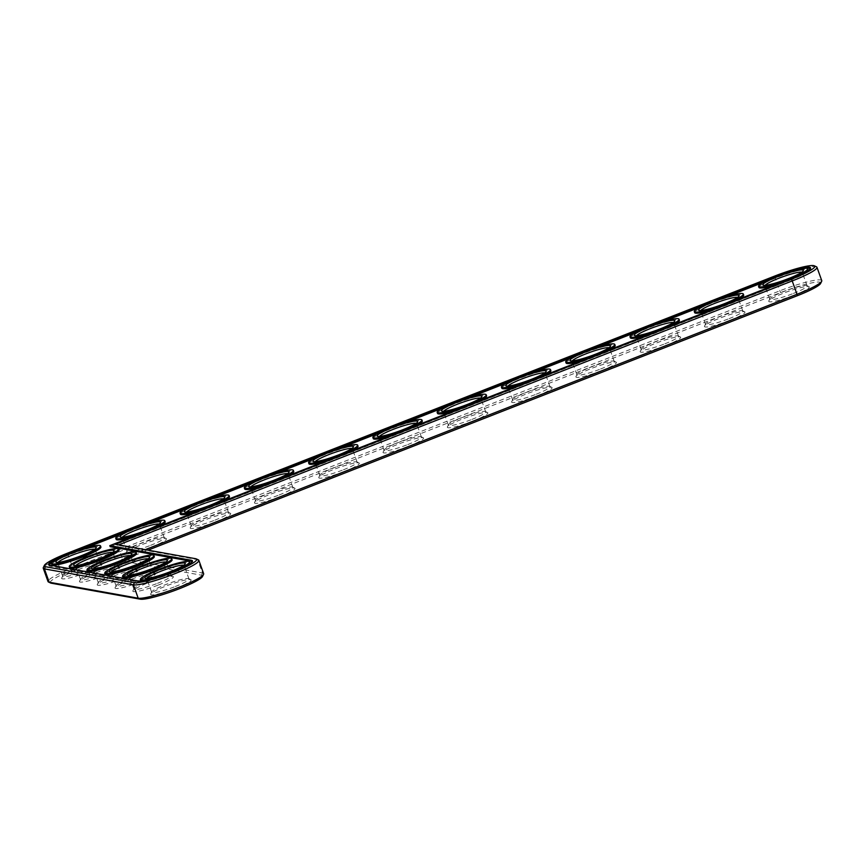<?xml version="1.0" encoding="UTF-8"?>
<svg xmlns="http://www.w3.org/2000/svg" width="865" height="865" viewBox="0 0 865 865"><rect width="100%" height="100%" fill="white"/><g stroke="black" fill="none" stroke-linecap="round" stroke-linejoin="round"><path stroke-width="0.65" stroke-dasharray="4.33 3.24" d="M202.529 576.479A33.681 4.401 -19.7 0 0 201.491 575.203L120.981 560.747L148.023 550.151M820.636 283.417A33.681 4.401 -19.7 0 0 780.533 292.608L73.439 569.7A33.681 4.401 -19.7 0 0 50.667 583.021M87.322 572.187A21.517 2.811 -19.7 0 0 101.865 563.677A21.517 2.811 -19.7 0 0 80.964 568.575A21.517 2.811 -19.7 0 0 61.707 578.058A21.517 2.811 -19.7 0 0 87.322 572.187M151.602 547.004A21.517 2.811 -19.7 0 0 166.145 538.495A21.517 2.811 -19.7 0 0 145.244 543.382A21.517 2.811 -19.7 0 0 125.987 552.865A21.517 2.811 -19.7 0 0 151.602 547.004M105.119 575.387A21.517 2.811 -19.7 0 0 119.662 566.878A21.517 2.811 -19.7 0 0 98.761 571.765A21.517 2.811 -19.7 0 0 79.504 581.258A21.517 2.811 -19.7 0 0 105.119 575.387M215.882 521.811A21.517 2.811 -19.7 0 0 230.425 513.302A21.517 2.811 -19.7 0 0 209.525 518.2A21.517 2.811 -19.7 0 0 190.268 527.682A21.517 2.811 -19.7 0 0 215.882 521.811M122.917 578.577A21.517 2.811 -19.7 0 0 137.459 570.067A21.517 2.811 -19.7 0 0 116.559 574.966A21.517 2.811 -19.7 0 0 97.302 584.448A21.517 2.811 -19.7 0 0 122.917 578.577M280.163 496.618A21.517 2.811 -19.7 0 0 294.706 488.109A21.517 2.811 -19.7 0 0 273.805 493.007A21.517 2.811 -19.7 0 0 254.548 502.489A21.517 2.811 -19.7 0 0 280.163 496.618M344.443 471.436A21.517 2.811 -19.7 0 0 358.986 462.926A21.517 2.811 -19.7 0 0 338.085 467.814A21.517 2.811 -19.7 0 0 318.828 477.296A21.517 2.811 -19.7 0 0 344.443 471.436M408.723 446.243A21.517 2.811 -19.7 0 0 423.266 437.733A21.517 2.811 -19.7 0 0 402.366 442.621A21.517 2.811 -19.7 0 0 383.108 452.114A21.517 2.811 -19.7 0 0 408.723 446.243M140.714 581.777A21.517 2.811 -19.7 0 0 155.257 573.268A21.517 2.811 -19.7 0 0 134.356 578.155A21.517 2.811 -19.7 0 0 115.099 587.649A21.517 2.811 -19.7 0 0 140.714 581.777M158.511 584.967A21.517 2.811 -19.7 0 0 173.054 576.458A21.517 2.811 -19.7 0 0 152.154 581.356A21.517 2.811 -19.7 0 0 132.896 590.838A21.517 2.811 -19.7 0 0 158.511 584.967M176.309 588.168A21.517 2.811 -19.7 0 0 190.851 579.658A21.517 2.811 -19.7 0 0 169.951 584.556A21.517 2.811 -19.7 0 0 150.694 594.039A21.517 2.811 -19.7 0 0 176.309 588.168M473.004 421.05A21.517 2.811 -19.7 0 0 487.546 412.54A21.517 2.811 -19.7 0 0 466.646 417.438A21.517 2.811 -19.7 0 0 447.4 426.921A21.517 2.811 -19.7 0 0 473.004 421.05M537.284 395.856A21.517 2.811 -19.7 0 0 551.838 387.358A21.517 2.811 -19.7 0 0 530.937 392.245A21.517 2.811 -19.7 0 0 511.68 401.728A21.517 2.811 -19.7 0 0 537.284 395.856M601.575 370.674A21.517 2.811 -19.7 0 0 616.118 362.165A21.517 2.811 -19.7 0 0 595.217 367.052A21.517 2.811 -19.7 0 0 575.96 376.545A21.517 2.811 -19.7 0 0 601.575 370.674M665.855 345.481A21.517 2.811 -19.7 0 0 680.398 336.972A21.517 2.811 -19.7 0 0 659.498 341.87A21.517 2.811 -19.7 0 0 640.241 351.352A21.517 2.811 -19.7 0 0 665.855 345.481M730.136 320.288A21.517 2.811 -19.7 0 0 744.679 311.778A21.517 2.811 -19.7 0 0 723.778 316.677A21.517 2.811 -19.7 0 0 704.521 326.159A21.517 2.811 -19.7 0 0 730.136 320.288M794.416 295.106A21.517 2.811 -19.7 0 0 808.959 286.596A21.517 2.811 -19.7 0 0 788.058 291.483A21.517 2.811 -19.7 0 0 768.801 300.977A21.517 2.811 -19.7 0 0 794.416 295.106M203.643 573.679A35.389 4.617 -19.7 0 0 202.475 573.019L122.376 558.639L120.981 560.747M198.366 559.871A35.389 4.617 -19.7 0 0 197.696 559.666L117.608 545.296L122.376 558.639L145.288 549.664M821.75 280.617A35.389 4.617 -19.7 0 0 779.538 290.943L72.444 568.035A35.389 4.617 -19.7 0 0 48.029 581.561M86.327 570.532A19.819 2.584 -19.7 0 0 99.994 562.953A19.819 2.584 -19.7 0 0 99.724 562.693A19.819 2.584 -19.7 0 0 80.467 567.202A19.819 2.584 -19.7 0 0 62.734 575.939A19.819 2.584 -19.7 0 0 62.691 576.317A19.819 2.584 -19.7 0 0 86.327 570.532M150.607 545.339A19.819 2.584 -19.7 0 0 164.274 537.76A19.819 2.584 -19.7 0 0 164.004 537.5A19.819 2.584 -19.7 0 0 144.747 542.009A19.819 2.584 -19.7 0 0 127.014 550.745A19.819 2.584 -19.7 0 0 126.971 551.124A19.819 2.584 -19.7 0 0 150.607 545.339M104.124 573.722A19.819 2.584 -19.7 0 0 117.791 566.153A19.819 2.584 -19.7 0 0 117.521 565.883A19.819 2.584 -19.7 0 0 98.264 570.392A19.819 2.584 -19.7 0 0 80.532 579.128A19.819 2.584 -19.7 0 0 80.488 579.507A19.819 2.584 -19.7 0 0 104.124 573.722M214.888 520.146A19.819 2.584 -19.7 0 0 228.555 512.577A19.819 2.584 -19.7 0 0 228.284 512.307A19.819 2.584 -19.7 0 0 209.027 516.816A19.819 2.584 -19.7 0 0 191.295 525.552A19.819 2.584 -19.7 0 0 191.251 525.931A19.819 2.584 -19.7 0 0 214.888 520.146M121.922 576.923A19.819 2.584 -19.7 0 0 135.589 569.343A19.819 2.584 -19.7 0 0 135.318 569.084A19.819 2.584 -19.7 0 0 116.061 573.592A19.819 2.584 -19.7 0 0 98.329 582.329A19.819 2.584 -19.7 0 0 98.286 582.707A19.819 2.584 -19.7 0 0 121.922 576.923M279.168 494.964A19.819 2.584 -19.7 0 0 292.846 487.384A19.819 2.584 -19.7 0 0 292.565 487.125A19.819 2.584 -19.7 0 0 273.318 491.634A19.819 2.584 -19.7 0 0 255.575 500.37A19.819 2.584 -19.7 0 0 255.532 500.749A19.819 2.584 -19.7 0 0 279.168 494.964M343.448 469.771A19.819 2.584 -19.7 0 0 357.126 462.191A19.819 2.584 -19.7 0 0 356.845 461.932A19.819 2.584 -19.7 0 0 337.599 466.44A19.819 2.584 -19.7 0 0 319.855 475.177A19.819 2.584 -19.7 0 0 319.812 475.555A19.819 2.584 -19.7 0 0 343.448 469.771M407.729 444.578A19.819 2.584 -19.7 0 0 421.406 437.009A19.819 2.584 -19.7 0 0 421.125 436.739A19.819 2.584 -19.7 0 0 401.879 441.247A19.819 2.584 -19.7 0 0 384.136 449.984A19.819 2.584 -19.7 0 0 384.092 450.362A19.819 2.584 -19.7 0 0 407.729 444.578M139.719 580.112A19.819 2.584 -19.7 0 0 153.386 572.543A19.819 2.584 -19.7 0 0 153.116 572.273A19.819 2.584 -19.7 0 0 133.859 576.782A19.819 2.584 -19.7 0 0 116.126 585.519A19.819 2.584 -19.7 0 0 116.083 585.897A19.819 2.584 -19.7 0 0 139.719 580.112M157.517 583.313A19.819 2.584 -19.7 0 0 171.184 575.733A19.819 2.584 -19.7 0 0 170.913 575.474A19.819 2.584 -19.7 0 0 151.656 579.982A19.819 2.584 -19.7 0 0 133.924 588.719A19.819 2.584 -19.7 0 0 133.88 589.097A19.819 2.584 -19.7 0 0 157.517 583.313M175.314 586.502A19.819 2.584 -19.7 0 0 188.981 578.934A19.819 2.584 -19.7 0 0 188.711 578.663A19.819 2.584 -19.7 0 0 169.454 583.172A19.819 2.584 -19.7 0 0 151.721 591.909A19.819 2.584 -19.7 0 0 151.678 592.287A19.819 2.584 -19.7 0 0 175.314 586.502M472.009 419.384A19.819 2.584 -19.7 0 0 485.687 411.816A19.819 2.584 -19.7 0 0 485.406 411.556A19.819 2.584 -19.7 0 0 466.159 416.054A19.819 2.584 -19.7 0 0 448.427 424.791A19.819 2.584 -19.7 0 0 448.373 425.169A19.819 2.584 -19.7 0 0 472.009 419.384M536.289 394.202A19.819 2.584 -19.7 0 0 549.967 386.623A19.819 2.584 -19.7 0 0 549.686 386.363A19.819 2.584 -19.7 0 0 530.44 390.872A19.819 2.584 -19.7 0 0 512.707 399.608A19.819 2.584 -19.7 0 0 512.653 399.987A19.819 2.584 -19.7 0 0 536.289 394.202M600.58 369.009A19.819 2.584 -19.7 0 0 614.247 361.44A19.819 2.584 -19.7 0 0 613.966 361.17A19.819 2.584 -19.7 0 0 594.72 365.679A19.819 2.584 -19.7 0 0 576.987 374.415A19.819 2.584 -19.7 0 0 576.933 374.794A19.819 2.584 -19.7 0 0 600.58 369.009M664.861 343.816A19.819 2.584 -19.7 0 0 678.528 336.247A19.819 2.584 -19.7 0 0 678.257 335.988A19.819 2.584 -19.7 0 0 659 340.486A19.819 2.584 -19.7 0 0 641.268 349.222A19.819 2.584 -19.7 0 0 641.214 349.601A19.819 2.584 -19.7 0 0 664.861 343.816M729.141 318.634A19.819 2.584 -19.7 0 0 742.808 311.054A19.819 2.584 -19.7 0 0 742.538 310.795A19.819 2.584 -19.7 0 0 723.281 315.303A19.819 2.584 -19.7 0 0 705.548 324.04A19.819 2.584 -19.7 0 0 705.505 324.418A19.819 2.584 -19.7 0 0 729.141 318.634M793.421 293.44A19.819 2.584 -19.7 0 0 807.088 285.861A19.819 2.584 -19.7 0 0 806.818 285.601A19.819 2.584 -19.7 0 0 787.561 290.11A19.819 2.584 -19.7 0 0 769.828 298.847A19.819 2.584 -19.7 0 0 769.785 299.225A19.819 2.584 -19.7 0 0 793.421 293.44M115.067 544.236L117.608 545.296L118.656 544.874M816.474 266.809A35.389 4.617 -19.7 0 0 774.759 277.6L67.665 554.692A35.389 4.617 -19.7 0 0 43.337 567.537M94.718 549.275A19.819 2.584 160.3 0 1 95.215 549.61A19.819 2.584 160.3 0 1 95.172 549.989A19.819 2.584 160.3 0 1 81.548 557.179A19.819 2.584 160.3 0 1 58.182 563.234A19.819 2.584 160.3 0 1 57.912 562.974A19.819 2.584 160.3 0 1 58.074 562.391M790.426 278.93L790.805 279.99A29.161 3.806 -19.7 0 0 810.916 268.842A29.161 3.806 -19.7 0 0 810.429 268.42M806.764 268.355A29.161 3.806 -19.7 0 0 776.132 277.362L763.6 282.271M727.854 296.273L699.32 307.464M663.574 321.466L635.029 332.647M599.294 346.66L570.749 357.84M535.013 371.842L506.468 383.033M470.733 397.035L442.188 408.215M406.453 422.228L377.908 433.408M342.172 447.41L313.627 458.601M277.892 472.604L249.347 483.795M213.612 497.797L185.067 508.977M149.321 522.979L120.786 534.17M85.04 548.172L69.038 554.443A29.161 3.806 -19.7 0 0 51.824 562.574M49.035 564.953A29.161 3.806 -19.7 0 0 48.927 565.591A29.161 3.806 -19.7 0 0 49.889 566.143L138.876 582.113A29.161 3.806 -19.7 0 0 169.691 574.198A29.161 3.806 -19.7 0 0 192.809 561.904A29.161 3.806 -19.7 0 0 192.322 561.482M790.805 279.99L110.19 546.702M51.857 564.542A26.047 3.395 160.3 0 1 75.233 552.562A26.047 3.395 160.3 0 1 100.891 546.983M160.155 525.92A26.047 3.395 160.3 0 1 147.201 531.748A26.047 3.395 160.3 0 1 131.61 537.1M116.137 539.349A26.047 3.395 160.3 0 1 139.514 527.369A26.047 3.395 160.3 0 1 165.172 521.79M85.311 557.633L84.921 558.13L85.765 557.72M85.808 557.676L85.267 558.076M85.711 557.709L85.051 557.903L85.711 557.698M85.246 557.666L85.905 557.979M86.381 557.071L87.7 556.811L86.067 557.32L87.03 557.049L86.565 556.692M87.808 556.833L86.489 557.644L87.906 557.092M88.154 556.887L86.532 557.406L88.252 557.157M87.138 557.363L88.306 557.276L87.224 557.622M87.214 557.482L87.906 557.201L87.311 557.752M87.981 557.222L87.3 557.795L88.079 557.482M69.654 567.732A26.047 3.395 160.3 0 1 93.031 555.752A26.047 3.395 160.3 0 1 118.689 550.172M224.435 500.727A26.047 3.395 160.3 0 1 211.482 506.555A26.047 3.395 160.3 0 1 195.89 511.907M180.417 514.156A26.047 3.395 160.3 0 1 203.794 502.187A26.047 3.395 160.3 0 1 229.452 496.607M87.451 570.932A26.047 3.395 160.3 0 1 110.828 558.952A26.047 3.395 160.3 0 1 136.486 553.373M288.715 475.534A26.047 3.395 160.3 0 1 275.773 481.373A26.047 3.395 160.3 0 1 260.17 486.725M244.698 488.974A26.047 3.395 160.3 0 1 268.074 476.993A26.047 3.395 160.3 0 1 293.732 471.414M352.996 450.351A26.047 3.395 160.3 0 1 340.053 456.179A26.047 3.395 160.3 0 1 324.451 461.532M308.978 463.781A26.047 3.395 160.3 0 1 332.355 451.8A26.047 3.395 160.3 0 1 358.024 446.221M417.276 425.158A26.047 3.395 160.3 0 1 404.333 430.986A26.047 3.395 160.3 0 1 388.731 436.338M373.258 438.587A26.047 3.395 160.3 0 1 396.635 426.607A26.047 3.395 160.3 0 1 422.304 421.028M105.249 574.122A26.047 3.395 160.3 0 1 128.625 562.142A26.047 3.395 160.3 0 1 154.284 556.563M123.046 577.323A26.047 3.395 160.3 0 1 146.423 565.342A26.047 3.395 160.3 0 1 172.081 559.763M189.543 563.872A26.047 3.395 160.3 0 1 171.908 572.911A26.047 3.395 160.3 0 1 141.687 580.999M140.844 580.512A26.047 3.395 160.3 0 1 164.22 568.532A26.047 3.395 160.3 0 1 189.878 562.964M481.556 399.965A26.047 3.395 160.3 0 1 468.614 405.793A26.047 3.395 160.3 0 1 453.011 411.156M437.539 413.405A26.047 3.395 160.3 0 1 460.915 401.425A26.047 3.395 160.3 0 1 486.584 395.846M545.837 374.783A26.047 3.395 160.3 0 1 532.894 380.611A26.047 3.395 160.3 0 1 517.292 385.963M501.83 388.212A26.047 3.395 160.3 0 1 525.196 376.232A26.047 3.395 160.3 0 1 550.864 370.653M610.117 349.59A26.047 3.395 160.3 0 1 597.174 355.418A26.047 3.395 160.3 0 1 581.583 360.77M566.11 363.019A26.047 3.395 160.3 0 1 589.476 351.039A26.047 3.395 160.3 0 1 615.145 345.459M674.397 324.397A26.047 3.395 160.3 0 1 661.455 330.225A26.047 3.395 160.3 0 1 645.863 335.588M630.39 337.837A26.047 3.395 160.3 0 1 653.756 325.856A26.047 3.395 160.3 0 1 679.425 320.277M738.678 299.204A26.047 3.395 160.3 0 1 725.735 305.042A26.047 3.395 160.3 0 1 710.143 310.394M694.671 312.643A26.047 3.395 160.3 0 1 718.047 300.663A26.047 3.395 160.3 0 1 743.705 295.084M807.651 270.81A26.047 3.395 160.3 0 1 790.015 279.849A26.047 3.395 160.3 0 1 774.424 285.201M758.951 287.45A26.047 3.395 160.3 0 1 782.328 275.47A26.047 3.395 160.3 0 1 807.986 269.891M158.998 524.082A19.819 2.584 160.3 0 1 159.495 524.417A19.819 2.584 160.3 0 1 159.452 524.796A19.819 2.584 160.3 0 1 145.828 531.997A19.819 2.584 160.3 0 1 122.462 538.041A19.819 2.584 160.3 0 1 122.192 537.781A19.819 2.584 160.3 0 1 122.354 537.197M112.515 552.465A19.819 2.584 160.3 0 1 113.012 552.8A19.819 2.584 160.3 0 1 112.969 553.189A19.819 2.584 160.3 0 1 99.345 560.379A19.819 2.584 160.3 0 1 75.979 566.424A19.819 2.584 160.3 0 1 75.709 566.164A19.819 2.584 160.3 0 1 75.871 565.591M223.289 498.889A19.819 2.584 160.3 0 1 223.786 499.235A19.819 2.584 160.3 0 1 223.732 499.613A19.819 2.584 160.3 0 1 210.108 506.804A19.819 2.584 160.3 0 1 186.743 512.848A19.819 2.584 160.3 0 1 186.472 512.588A19.819 2.584 160.3 0 1 186.645 512.015M130.312 555.665A19.819 2.584 160.3 0 1 130.81 556A19.819 2.584 160.3 0 1 130.766 556.379A19.819 2.584 160.3 0 1 117.143 563.58A19.819 2.584 160.3 0 1 93.777 569.624A19.819 2.584 160.3 0 1 93.507 569.365A19.819 2.584 160.3 0 1 93.669 568.781M287.569 473.706A19.819 2.584 160.3 0 1 288.067 474.042A19.819 2.584 160.3 0 1 288.013 474.42A19.819 2.584 160.3 0 1 274.389 481.61A19.819 2.584 160.3 0 1 251.034 487.665A19.819 2.584 160.3 0 1 250.753 487.395A19.819 2.584 160.3 0 1 250.926 486.822M351.85 448.513A19.819 2.584 160.3 0 1 352.347 448.849A19.819 2.584 160.3 0 1 352.293 449.227A19.819 2.584 160.3 0 1 338.669 456.428A19.819 2.584 160.3 0 1 315.314 462.472A19.819 2.584 160.3 0 1 315.033 462.213A19.819 2.584 160.3 0 1 315.206 461.629M416.13 423.32A19.819 2.584 160.3 0 1 416.627 423.666A19.819 2.584 160.3 0 1 416.573 424.045A19.819 2.584 160.3 0 1 402.949 431.235A19.819 2.584 160.3 0 1 379.594 437.279A19.819 2.584 160.3 0 1 379.313 437.02A19.819 2.584 160.3 0 1 379.486 436.447M148.11 558.855A19.819 2.584 160.3 0 1 148.607 559.201A19.819 2.584 160.3 0 1 148.564 559.579A19.819 2.584 160.3 0 1 134.94 566.77A19.819 2.584 160.3 0 1 111.574 572.814A19.819 2.584 160.3 0 1 111.304 572.554A19.819 2.584 160.3 0 1 111.466 571.981M165.907 562.055A19.819 2.584 160.3 0 1 166.404 562.391A19.819 2.584 160.3 0 1 166.361 562.769A19.819 2.584 160.3 0 1 152.737 569.97A19.819 2.584 160.3 0 1 129.372 576.014A19.819 2.584 160.3 0 1 129.101 575.755A19.819 2.584 160.3 0 1 129.263 575.171M183.704 565.245A19.819 2.584 160.3 0 1 184.202 565.591A19.819 2.584 160.3 0 1 184.159 565.97A19.819 2.584 160.3 0 1 170.535 573.16A19.819 2.584 160.3 0 1 147.169 579.204A19.819 2.584 160.3 0 1 146.899 578.945A19.819 2.584 160.3 0 1 147.061 578.371M480.41 398.127A19.819 2.584 160.3 0 1 480.908 398.473A19.819 2.584 160.3 0 1 480.864 398.851A19.819 2.584 160.3 0 1 467.241 406.042A19.819 2.584 160.3 0 1 443.875 412.097A19.819 2.584 160.3 0 1 443.594 411.827A19.819 2.584 160.3 0 1 443.767 411.253M544.691 372.945A19.819 2.584 160.3 0 1 545.188 373.28A19.819 2.584 160.3 0 1 545.145 373.658A19.819 2.584 160.3 0 1 531.521 380.86A19.819 2.584 160.3 0 1 508.155 386.904A19.819 2.584 160.3 0 1 507.874 386.644A19.819 2.584 160.3 0 1 508.047 386.06M608.971 347.752A19.819 2.584 160.3 0 1 609.468 348.087A19.819 2.584 160.3 0 1 609.425 348.465A19.819 2.584 160.3 0 1 595.801 355.666A19.819 2.584 160.3 0 1 572.435 361.711A19.819 2.584 160.3 0 1 572.154 361.451A19.819 2.584 160.3 0 1 572.327 360.878M673.251 322.558A19.819 2.584 160.3 0 1 673.749 322.904A19.819 2.584 160.3 0 1 673.705 323.283A19.819 2.584 160.3 0 1 660.082 330.473A19.819 2.584 160.3 0 1 636.716 336.528A19.819 2.584 160.3 0 1 636.445 336.258A19.819 2.584 160.3 0 1 636.608 335.685M737.531 297.376A19.819 2.584 160.3 0 1 738.029 297.711A19.819 2.584 160.3 0 1 737.986 298.09A19.819 2.584 160.3 0 1 724.362 305.291A19.819 2.584 160.3 0 1 700.996 311.335A19.819 2.584 160.3 0 1 700.726 311.076A19.819 2.584 160.3 0 1 700.888 310.492M801.812 272.183A19.819 2.584 160.3 0 1 802.309 272.518A19.819 2.584 160.3 0 1 802.266 272.897A19.819 2.584 160.3 0 1 788.642 280.098A19.819 2.584 160.3 0 1 765.276 286.142A19.819 2.584 160.3 0 1 765.006 285.882A19.819 2.584 160.3 0 1 765.168 285.299M84.197 557.503L83.754 557.925L84.305 557.73M84.586 557.449L83.916 557.947L84.759 557.99M85.884 556.336L83.548 557.428L85.927 556.455M85.321 556.444L84.738 557.19M84.597 556.649L84.229 557.201L85.159 556.682M85.343 556.66L86.176 556.779M86.089 556.617L85.203 557.255M86.76 556.725L87.116 557.309L86.165 557.59L86.965 557.287M87.289 556.757L86.035 557.557L87.019 556.714M86.338 557.082L87.387 557.017M86.554 557.611L87.106 556.974M86.868 557.103L87.062 557.676M87.181 557.168L87.841 557.752M84.911 557.579L85.084 558.13L84.878 557.59M87.646 557.244L87.268 557.698L87.819 557.525M195.577 558.693L197.696 559.666L202.475 573.019L201.491 575.203M774.618 276.097L780.533 292.608M67.524 553.178L73.439 569.7M775.894 276.692L776.132 277.362M68.8 553.784L69.038 554.443M49.51 565.083L49.889 566.143M138.497 581.064L138.876 582.113M62.734 575.939L61.707 578.058M99.724 562.693L101.865 563.677M127.014 550.745L125.987 552.865M164.004 537.5L166.145 538.495M80.532 579.128L79.504 581.258M117.521 565.883L119.662 566.878M191.295 525.552L190.268 527.682M228.284 512.307L230.425 513.302M98.329 582.329L97.302 584.448M135.318 569.084L137.459 570.067M255.575 500.37L254.548 502.489M292.565 487.125L294.706 488.109M319.855 475.177L318.828 477.296M356.845 461.932L358.986 462.926M384.136 449.984L383.108 452.114M421.125 436.739L423.266 437.733M116.126 585.519L115.099 587.649M153.116 572.273L155.257 573.268M133.924 588.719L132.896 590.838M170.913 575.474L173.054 576.458M151.721 591.909L150.694 594.039M188.711 578.663L190.851 579.658M448.427 424.791L447.4 426.921M485.406 411.556L487.546 412.54M512.707 399.608L511.68 401.728M549.686 386.363L551.838 387.358M576.987 374.415L575.96 376.545M613.966 361.17L616.118 362.165M641.268 349.222L640.241 351.352M678.257 335.988L680.398 336.972M705.548 324.04L704.521 326.159M742.538 310.795L744.679 311.778M769.828 298.847L768.801 300.977M806.818 285.601L808.959 286.596M99.994 562.953L95.215 549.61M62.691 576.317L57.912 562.974M95.172 549.989L96.199 547.859M58.182 563.234L56.041 562.239M810.916 268.842L810.537 267.793M48.927 565.591L48.548 564.531M192.809 561.904L192.43 560.855M159.452 524.796L160.479 522.676M122.462 538.041L120.322 537.057M112.969 553.189L113.996 551.059M75.979 566.424L73.839 565.44M223.732 499.613L224.759 497.483M186.743 512.848L184.602 511.864M130.766 556.379L131.794 554.249M93.777 569.624L91.636 568.629M288.013 474.42L289.04 472.29M251.034 487.665L248.882 486.671M352.293 449.227L353.32 447.108M315.314 462.472L313.162 461.478M416.573 424.045L417.6 421.915M379.594 437.279L377.454 436.295M148.564 559.579L149.591 557.449M111.574 572.814L109.433 571.83M166.361 562.769L167.388 560.639M129.372 576.014L127.231 575.02M184.159 565.97L185.186 563.839M147.169 579.204L145.028 578.22M480.864 398.851L481.892 396.721M443.875 412.097L441.734 411.102M545.145 373.658L546.172 371.539M508.155 386.904L506.014 385.909M609.425 348.465L610.452 346.346M572.435 361.711L570.295 360.727M673.705 323.283L674.732 321.153M636.716 336.528L634.575 335.534M737.986 298.09L739.013 295.971M700.996 311.335L698.855 310.34M802.266 272.897L803.293 270.777M765.276 286.142L763.135 285.158M164.274 537.76L159.495 524.417M126.971 551.124L122.192 537.781M117.791 566.153L113.012 552.8M80.488 579.507L75.709 566.164M228.555 512.577L223.786 499.235M191.251 525.931L186.472 512.588M135.589 569.343L130.81 556M98.286 582.707L93.507 569.365M292.846 487.384L288.067 474.042M255.532 500.749L250.753 487.395M357.126 462.191L352.347 448.849M319.812 475.555L315.033 462.213M421.406 437.009L416.627 423.666M384.092 450.362L379.313 437.02M153.386 572.543L148.607 559.201M116.083 585.897L111.304 572.554M171.184 575.733L166.404 562.391M133.88 589.097L129.101 575.755M188.981 578.934L184.202 565.591M151.678 592.287L146.899 578.945M485.687 411.816L480.908 398.473M448.373 425.169L443.594 411.827M549.967 386.623L545.188 373.28M512.653 399.987L507.874 386.644M614.247 361.44L609.468 348.087M576.933 374.794L572.154 361.451M678.528 336.247L673.749 322.904M641.214 349.601L636.445 336.258M742.808 311.054L738.029 297.711M705.505 324.418L700.726 311.076M807.088 285.861L802.309 272.518M769.785 299.225L765.006 285.882"/><path stroke-width="1.3" d="M148.023 550.151L797.476 295.657A33.681 4.401 -19.7 0 0 820.636 283.417L821.663 281.298A35.389 4.617 -19.7 0 0 821.75 280.617L816.971 267.274A35.389 4.617 -19.7 0 0 816.474 266.809L814.333 265.815A33.681 4.401 -19.7 0 0 774.618 276.097L67.524 553.178A33.681 4.401 -19.7 0 0 44.364 565.418A33.681 4.401 -19.7 0 0 45.402 566.694L134.389 582.675A33.681 4.401 -19.7 0 0 172.049 572.749A33.681 4.401 -19.7 0 0 196.225 558.876A33.681 4.401 -19.7 0 0 195.577 558.693L115.067 544.236L791.562 279.136A33.681 4.401 -19.7 0 0 814.333 265.815M44.364 565.418L43.337 567.537A35.389 4.617 -19.7 0 0 43.25 568.218L48.029 581.561A35.389 4.617 -19.7 0 0 48.527 582.026L50.667 583.021A33.681 4.401 -19.7 0 0 51.316 583.205L140.303 599.185A33.681 4.401 -19.7 0 0 173.822 590.817A33.681 4.401 -19.7 0 0 202.529 576.479L203.556 574.36A35.389 4.617 -19.7 0 0 203.643 573.679L198.863 560.336A35.389 4.617 -19.7 0 0 198.366 559.871L196.225 558.876M145.288 549.664L797.335 294.143A35.389 4.617 -19.7 0 0 821.663 281.298M48.527 582.026A35.389 4.617 -19.7 0 0 49.197 582.232L138.184 598.202A35.389 4.617 -19.7 0 0 173.411 589.411A35.389 4.617 -19.7 0 0 203.556 574.36M118.656 544.874L792.556 280.801A35.389 4.617 -19.7 0 0 816.971 267.274M43.25 568.218A35.389 4.617 -19.7 0 0 44.418 568.889L133.415 584.859A35.389 4.617 -19.7 0 0 170.816 575.257A35.389 4.617 -19.7 0 0 198.863 560.336M58.074 562.391A19.819 2.584 160.3 0 1 75.688 553.86A19.819 2.584 160.3 0 1 94.718 549.275M81.407 555.676A21.517 2.811 160.3 0 1 56.041 562.239A21.517 2.811 160.3 0 1 75.05 552.065A21.517 2.811 160.3 0 1 96.199 547.859A21.517 2.811 160.3 0 1 81.407 555.676M109.812 545.642L790.426 278.93A29.161 3.806 -19.7 0 0 810.537 267.793A29.161 3.806 -19.7 0 0 775.754 276.303L68.659 553.384A29.161 3.806 -19.7 0 0 48.548 564.531A29.161 3.806 -19.7 0 0 49.51 565.083L138.497 581.064A29.161 3.806 -19.7 0 0 169.324 573.149A29.161 3.806 -19.7 0 0 192.43 560.855A29.161 3.806 -19.7 0 0 191.468 560.304L109.812 545.642L110.19 546.702L191.846 561.363A29.161 3.806 -19.7 0 1 192.322 561.482M82.543 555.881A26.047 3.395 160.3 0 1 51.478 563.483A26.047 3.395 160.3 0 1 74.855 551.502A26.047 3.395 160.3 0 1 100.513 545.923A26.047 3.395 160.3 0 1 82.543 555.881M810.429 268.42A29.161 3.806 -19.7 0 0 806.764 268.355M763.6 282.271L727.854 296.273M699.32 307.464L663.574 321.466M635.029 332.647L599.294 346.66M570.749 357.84L535.013 371.842M506.468 383.033L470.733 397.035M442.188 408.215L406.453 422.228M377.908 433.408L342.172 447.41M313.627 458.601L277.892 472.604M249.347 483.795L213.612 497.797M185.067 508.977L149.321 522.979M120.786 534.17L85.04 548.172M51.824 562.574A29.161 3.806 -19.7 0 0 49.035 564.953M100.513 545.923L100.891 546.983A26.047 3.395 160.3 0 1 82.921 556.941A26.047 3.395 160.3 0 1 51.857 564.542L51.478 563.483M131.61 537.1A26.047 3.395 160.3 0 1 116.137 539.349L115.759 538.289A26.047 3.395 160.3 0 1 139.135 526.309A26.047 3.395 160.3 0 1 164.793 520.741A26.047 3.395 160.3 0 1 146.823 530.688A26.047 3.395 160.3 0 1 115.759 538.289M164.793 520.741L165.172 521.79A26.047 3.395 160.3 0 1 160.155 525.92M84.305 557.406L83.656 557.655L84.413 557.471M84.748 557.482L84.197 557.709M85.83 556.195L83.451 557.168L85.884 556.336M85.797 556.573L84.683 557.071L85.808 556.606M86.186 556.627L85.062 557.136L86.186 556.627M86.695 556.627L85.289 557.179L86.738 556.725M118.31 549.124L118.689 550.172A26.047 3.395 160.3 0 1 100.718 560.131A26.047 3.395 160.3 0 1 69.654 567.732L69.276 566.683A26.047 3.395 160.3 0 1 92.652 554.703A26.047 3.395 160.3 0 1 118.31 549.124A26.047 3.395 160.3 0 1 100.34 559.071A26.047 3.395 160.3 0 1 69.276 566.683M195.89 511.907A26.047 3.395 160.3 0 1 180.417 514.156L180.039 513.107A26.047 3.395 160.3 0 1 203.416 501.127A26.047 3.395 160.3 0 1 229.074 495.548A26.047 3.395 160.3 0 1 211.103 505.495A26.047 3.395 160.3 0 1 180.039 513.107M229.074 495.548L229.452 496.607A26.047 3.395 160.3 0 1 224.435 500.727M136.108 552.313L136.486 553.373A26.047 3.395 160.3 0 1 118.516 563.331A26.047 3.395 160.3 0 1 87.451 570.932L87.073 569.873A26.047 3.395 160.3 0 1 110.45 557.893A26.047 3.395 160.3 0 1 136.108 552.313A26.047 3.395 160.3 0 1 118.137 562.272A26.047 3.395 160.3 0 1 87.073 569.873M260.17 486.725A26.047 3.395 160.3 0 1 244.698 488.974L244.319 487.914A26.047 3.395 160.3 0 1 267.696 475.934A26.047 3.395 160.3 0 1 293.354 470.355A26.047 3.395 160.3 0 1 275.394 480.313A26.047 3.395 160.3 0 1 244.319 487.914M293.354 470.355L293.732 471.414A26.047 3.395 160.3 0 1 288.715 475.534M324.451 461.532A26.047 3.395 160.3 0 1 308.978 463.781L308.6 462.721A26.047 3.395 160.3 0 1 331.976 450.741A26.047 3.395 160.3 0 1 357.645 445.161A26.047 3.395 160.3 0 1 339.675 455.12A26.047 3.395 160.3 0 1 308.6 462.721M357.645 445.161L358.024 446.221A26.047 3.395 160.3 0 1 352.996 450.351M388.731 436.338A26.047 3.395 160.3 0 1 373.258 438.587L372.88 437.539A26.047 3.395 160.3 0 1 396.257 425.558A26.047 3.395 160.3 0 1 421.925 419.979A26.047 3.395 160.3 0 1 403.955 429.927A26.047 3.395 160.3 0 1 372.88 437.539M421.925 419.979L422.304 421.028A26.047 3.395 160.3 0 1 417.276 425.158M153.905 555.514L154.284 556.563A26.047 3.395 160.3 0 1 136.313 566.521A26.047 3.395 160.3 0 1 105.249 574.122L104.87 573.073A26.047 3.395 160.3 0 1 128.247 561.093A26.047 3.395 160.3 0 1 153.905 555.514A26.047 3.395 160.3 0 1 135.935 565.461A26.047 3.395 160.3 0 1 104.87 573.073M171.703 558.704L172.081 559.763A26.047 3.395 160.3 0 1 154.111 569.721A26.047 3.395 160.3 0 1 123.046 577.323L122.668 576.263A26.047 3.395 160.3 0 1 146.044 564.283A26.047 3.395 160.3 0 1 171.703 558.704A26.047 3.395 160.3 0 1 153.732 568.662A26.047 3.395 160.3 0 1 122.668 576.263M141.687 580.999A26.047 3.395 160.3 0 1 140.844 580.512L140.465 579.463A26.047 3.395 160.3 0 1 163.842 567.483A26.047 3.395 160.3 0 1 189.5 561.904A26.047 3.395 160.3 0 1 171.529 571.851A26.047 3.395 160.3 0 1 140.465 579.463M189.5 561.904L189.878 562.964A26.047 3.395 160.3 0 1 189.543 563.872M453.011 411.156A26.047 3.395 160.3 0 1 437.539 413.405L437.16 412.346A26.047 3.395 160.3 0 1 460.537 400.365A26.047 3.395 160.3 0 1 486.206 394.786A26.047 3.395 160.3 0 1 468.235 404.744A26.047 3.395 160.3 0 1 437.16 412.346M486.206 394.786L486.584 395.846A26.047 3.395 160.3 0 1 481.556 399.965M517.292 385.963A26.047 3.395 160.3 0 1 501.83 388.212L501.451 387.152A26.047 3.395 160.3 0 1 524.817 375.172A26.047 3.395 160.3 0 1 550.486 369.593A26.047 3.395 160.3 0 1 532.516 379.551A26.047 3.395 160.3 0 1 501.451 387.152M550.486 369.593L550.864 370.653A26.047 3.395 160.3 0 1 545.837 374.783M581.583 360.77A26.047 3.395 160.3 0 1 566.11 363.019L565.732 361.97A26.047 3.395 160.3 0 1 589.097 349.99A26.047 3.395 160.3 0 1 614.766 344.411A26.047 3.395 160.3 0 1 596.796 354.358A26.047 3.395 160.3 0 1 565.732 361.97M614.766 344.411L615.145 345.459A26.047 3.395 160.3 0 1 610.117 349.59M645.863 335.588A26.047 3.395 160.3 0 1 630.39 337.837L630.012 336.777A26.047 3.395 160.3 0 1 653.378 324.797A26.047 3.395 160.3 0 1 679.047 319.217A26.047 3.395 160.3 0 1 661.076 329.176A26.047 3.395 160.3 0 1 630.012 336.777M679.047 319.217L679.425 320.277A26.047 3.395 160.3 0 1 674.397 324.397M710.143 310.394A26.047 3.395 160.3 0 1 694.671 312.643L694.292 311.584A26.047 3.395 160.3 0 1 717.669 299.604A26.047 3.395 160.3 0 1 743.327 294.024A26.047 3.395 160.3 0 1 725.357 303.983A26.047 3.395 160.3 0 1 694.292 311.584M743.327 294.024L743.705 295.084A26.047 3.395 160.3 0 1 738.678 299.204M774.424 285.201A26.047 3.395 160.3 0 1 758.951 287.45L758.573 286.391A26.047 3.395 160.3 0 1 781.949 274.421A26.047 3.395 160.3 0 1 807.607 268.842A26.047 3.395 160.3 0 1 789.637 278.789A26.047 3.395 160.3 0 1 758.573 286.391M807.607 268.842L807.986 269.891A26.047 3.395 160.3 0 1 807.651 270.81M145.688 530.483A21.517 2.811 160.3 0 1 120.322 537.057A21.517 2.811 160.3 0 1 139.33 526.871A21.517 2.811 160.3 0 1 160.479 522.676A21.517 2.811 160.3 0 1 145.688 530.483M122.354 537.197A19.819 2.584 160.3 0 1 139.968 528.666A19.819 2.584 160.3 0 1 158.998 524.082M99.205 558.866A21.517 2.811 160.3 0 1 73.839 565.44A21.517 2.811 160.3 0 1 92.847 555.254A21.517 2.811 160.3 0 1 113.996 551.059A21.517 2.811 160.3 0 1 99.205 558.866M75.871 565.591A19.819 2.584 160.3 0 1 93.485 557.049A19.819 2.584 160.3 0 1 112.515 552.465M209.968 505.301A21.517 2.811 160.3 0 1 184.602 511.864A21.517 2.811 160.3 0 1 203.61 501.678A21.517 2.811 160.3 0 1 224.759 497.483A21.517 2.811 160.3 0 1 209.968 505.301M186.645 512.015A19.819 2.584 160.3 0 1 204.259 503.473A19.819 2.584 160.3 0 1 223.289 498.889M117.002 562.066A21.517 2.811 160.3 0 1 91.636 568.629A21.517 2.811 160.3 0 1 110.644 558.455A21.517 2.811 160.3 0 1 131.794 554.249A21.517 2.811 160.3 0 1 117.002 562.066M93.669 568.781A19.819 2.584 160.3 0 1 111.282 560.25A19.819 2.584 160.3 0 1 130.312 555.665M274.248 480.107A21.517 2.811 160.3 0 1 248.882 486.671A21.517 2.811 160.3 0 1 267.89 476.496A21.517 2.811 160.3 0 1 289.04 472.29A21.517 2.811 160.3 0 1 274.248 480.107M250.926 486.822A19.819 2.584 160.3 0 1 268.539 478.28A19.819 2.584 160.3 0 1 287.569 473.706M338.529 454.914A21.517 2.811 160.3 0 1 313.162 461.478A21.517 2.811 160.3 0 1 332.171 451.303A21.517 2.811 160.3 0 1 353.32 447.108A21.517 2.811 160.3 0 1 338.529 454.914M315.206 461.629A19.819 2.584 160.3 0 1 332.82 453.098A19.819 2.584 160.3 0 1 351.85 448.513M402.809 429.732A21.517 2.811 160.3 0 1 377.454 436.295A21.517 2.811 160.3 0 1 396.451 426.11A21.517 2.811 160.3 0 1 417.6 421.915A21.517 2.811 160.3 0 1 402.809 429.732M379.486 436.447A19.819 2.584 160.3 0 1 397.1 427.905A19.819 2.584 160.3 0 1 416.13 423.32M134.799 565.256A21.517 2.811 160.3 0 1 109.433 571.83A21.517 2.811 160.3 0 1 128.442 561.645A21.517 2.811 160.3 0 1 149.591 557.449A21.517 2.811 160.3 0 1 134.799 565.256M111.466 571.981A19.819 2.584 160.3 0 1 129.08 563.439A19.819 2.584 160.3 0 1 148.11 558.855M152.597 568.456A21.517 2.811 160.3 0 1 127.231 575.02A21.517 2.811 160.3 0 1 146.239 564.845A21.517 2.811 160.3 0 1 167.388 560.639A21.517 2.811 160.3 0 1 152.597 568.456M129.263 575.171A19.819 2.584 160.3 0 1 146.877 566.64A19.819 2.584 160.3 0 1 165.907 562.055M170.394 571.657A21.517 2.811 160.3 0 1 145.028 578.22A21.517 2.811 160.3 0 1 164.036 568.035A21.517 2.811 160.3 0 1 185.186 563.839A21.517 2.811 160.3 0 1 170.394 571.657M147.061 578.371A19.819 2.584 160.3 0 1 164.674 569.83A19.819 2.584 160.3 0 1 183.704 565.245M467.1 404.539A21.517 2.811 160.3 0 1 441.734 411.102A21.517 2.811 160.3 0 1 460.742 400.917A21.517 2.811 160.3 0 1 481.892 396.721A21.517 2.811 160.3 0 1 467.1 404.539M443.767 411.253A19.819 2.584 160.3 0 1 461.38 402.712A19.819 2.584 160.3 0 1 480.41 398.127M531.38 379.346A21.517 2.811 160.3 0 1 506.014 385.909A21.517 2.811 160.3 0 1 525.023 375.734A21.517 2.811 160.3 0 1 546.172 371.539A21.517 2.811 160.3 0 1 531.38 379.346M508.047 386.06A19.819 2.584 160.3 0 1 525.661 377.529A19.819 2.584 160.3 0 1 544.691 372.945M595.661 354.153A21.517 2.811 160.3 0 1 570.295 360.727A21.517 2.811 160.3 0 1 589.303 350.541A21.517 2.811 160.3 0 1 610.452 346.346A21.517 2.811 160.3 0 1 595.661 354.153M572.327 360.878A19.819 2.584 160.3 0 1 589.941 352.336A19.819 2.584 160.3 0 1 608.971 347.752M659.941 328.97A21.517 2.811 160.3 0 1 634.575 335.534A21.517 2.811 160.3 0 1 653.583 325.348A21.517 2.811 160.3 0 1 674.732 321.153A21.517 2.811 160.3 0 1 659.941 328.97M636.608 335.685A19.819 2.584 160.3 0 1 654.221 327.143A19.819 2.584 160.3 0 1 673.251 322.558M724.221 303.777A21.517 2.811 160.3 0 1 698.855 310.34A21.517 2.811 160.3 0 1 717.863 300.166A21.517 2.811 160.3 0 1 739.013 295.971A21.517 2.811 160.3 0 1 724.221 303.777M700.888 310.492A19.819 2.584 160.3 0 1 718.501 301.961A19.819 2.584 160.3 0 1 737.531 297.376M788.502 278.584A21.517 2.811 160.3 0 1 763.135 285.158A21.517 2.811 160.3 0 1 782.144 274.973A21.517 2.811 160.3 0 1 803.293 270.777A21.517 2.811 160.3 0 1 788.502 278.584M765.168 285.299A19.819 2.584 160.3 0 1 782.782 276.768A19.819 2.584 160.3 0 1 801.812 272.183M791.562 279.136L797.476 295.657M134.389 582.675L133.415 584.859L138.184 598.202L140.303 599.185M45.402 566.694L44.418 568.889L49.197 582.232L51.316 583.205M191.468 560.304L191.846 561.363"/></g></svg>
